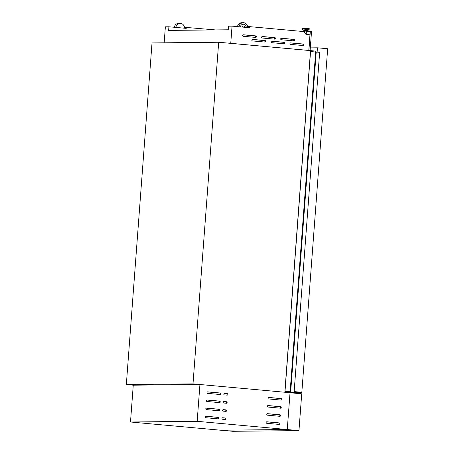 <?xml version="1.0" encoding="UTF-8"?>
<svg xmlns="http://www.w3.org/2000/svg" width="454" height="454" viewBox="0 0 454 454"><rect width="100%" height="100%" fill="white"/><g stroke="black" fill="none" stroke-linecap="round" stroke-linejoin="round"><path stroke-width="0.68" d="M290.1 391.819L284.902 391.303L290.271 391.796L290.032 392.716L199.93 384.504L133.26 385.185L126.331 384.555L152.016 42.937L218.686 42.25L193.001 383.868L126.331 384.555M294.107 392.091L319.65 52.358L316.222 52.045L310.451 51.569L284.902 391.303M310.559 51.569L285.016 391.297M316.222 52.045L290.679 391.779M251.822 40.105A0.76 0.698 89.4 0 0 252.458 40.922L264.932 42.057A0.76 0.698 89.4 0 0 265.686 41.331A0.76 0.698 89.4 0 0 265.045 40.548L252.572 39.413A0.76 0.698 89.4 0 0 251.822 40.105M270.879 41.842A0.76 0.698 89.4 0 0 271.515 42.659L283.994 43.8A0.76 0.698 89.4 0 0 284.743 43.068A0.76 0.698 89.4 0 0 284.108 42.284L271.634 41.149A0.76 0.698 89.4 0 0 270.879 41.842M289.941 43.578A0.76 0.698 89.4 0 0 290.577 44.396L303.051 45.536A0.76 0.698 89.4 0 0 303.805 44.81A0.76 0.698 89.4 0 0 303.164 44.027L290.691 42.886A0.76 0.698 89.4 0 0 289.941 43.578M242.578 35.457A0.76 0.698 89.4 0 0 243.213 36.275L255.687 37.415A0.76 0.698 89.4 0 0 256.442 36.689A0.76 0.698 89.4 0 0 255.801 35.906L243.327 34.765A0.76 0.698 89.4 0 0 242.578 35.457M261.635 37.194A0.76 0.698 89.4 0 0 262.27 38.017L274.749 39.152A0.76 0.698 89.4 0 0 275.499 38.425A0.76 0.698 89.4 0 0 274.863 37.642L262.384 36.507A0.76 0.698 89.4 0 0 261.635 37.194M280.697 38.936A0.76 0.698 89.4 0 0 281.332 39.753L293.806 40.888A0.76 0.698 89.4 0 0 294.555 40.162A0.76 0.698 89.4 0 0 293.92 39.379L281.446 38.244A0.76 0.698 89.4 0 0 280.697 38.936M304.56 31.059L306.422 31.201M303.925 30.963L304.101 30.344L307.108 30.594L307.063 31.201M304.64 31.031L306.422 31.156L306.178 34.453M184.528 28.205A4.739 4.347 89.4 0 0 180.136 23.347L178.592 23.364A4.739 4.347 89.4 0 0 174.359 27.28M242.061 27.047A1.419 1.305 -90.6 0 1 244.615 27.28M230.734 43.351L308.788 50.428L309.963 34.799L305.996 34.436L303.771 31.576L249.45 26.621L249.371 27.717L232.045 26.133L230.751 43.312L308.771 50.468M247.6 26.638L249.45 26.621M164.166 42.812L165.369 26.82L168.911 26.78L168.638 30.407L228.231 29.794L228.504 26.173L232.045 26.133M193.001 383.868L290.032 392.716L287.263 429.529L197.167 421.312L199.93 384.504M315.649 52.034L315.717 51.098L218.686 42.25M184.466 27.285L215.474 29.924M168.911 26.78L186.236 28.364L186.316 27.268M247.663 27.558A4.739 4.347 89.4 0 0 243.27 22.7L241.727 22.717A4.739 4.347 89.4 0 0 237.493 26.633M243.27 22.7A4.739 4.347 89.4 0 0 239.014 26.769M246.272 27.433A3.223 2.957 89.4 0 0 240.399 26.899M241.914 27.036A1.419 1.305 -90.6 0 1 243.225 26.02M246.125 27.422A3.223 2.957 89.4 0 0 243.208 24.215M180.136 23.347A4.739 4.347 89.4 0 0 175.88 27.416M293.363 40.849A0.76 0.698 89.4 0 0 293.165 39.39L281.134 38.289M274.301 39.112A0.76 0.698 89.4 0 0 274.108 37.648L262.077 36.553M255.244 37.376A0.76 0.698 89.4 0 0 255.052 35.911L243.021 34.816M302.608 45.496A0.76 0.698 89.4 0 0 302.415 44.032L290.384 42.937M283.546 43.754A0.76 0.698 89.4 0 0 283.353 42.296L271.322 41.195M264.489 42.018A0.76 0.698 89.4 0 0 264.296 40.559L252.265 39.458M310.099 50.587L311.518 31.718L310.303 31.604L308.885 50.473M303.845 31.672L304.515 31.666M306.388 31.649L310.303 31.604M303.993 31.859L304.503 31.854M306.371 31.837L310.213 31.797L308.799 50.298M304.072 31.967L304.492 31.962M306.365 31.939L310.207 31.899M287.002 429.529L220.854 430.21L232.811 431.3L298.953 430.619L287.002 429.529M298.953 430.619L301.723 393.811L290.027 392.744M207.007 392.562A0.76 0.698 89.4 0 0 207.643 393.38L220.116 394.515A0.76 0.698 89.4 0 0 220.871 393.788A0.76 0.698 89.4 0 0 220.23 393.005L207.756 391.87A0.76 0.698 89.4 0 0 207.007 392.562M206.394 400.678A0.76 0.698 89.4 0 0 207.035 401.495L219.509 402.636A0.76 0.698 89.4 0 0 220.258 401.904A0.76 0.698 89.4 0 0 219.623 401.12L207.149 399.985A0.76 0.698 89.4 0 0 206.394 400.678M205.787 408.793A0.76 0.698 89.4 0 0 206.422 409.61L218.896 410.751A0.76 0.698 89.4 0 0 219.651 410.024A0.76 0.698 89.4 0 0 219.01 409.241L206.536 408.101A0.76 0.698 89.4 0 0 205.787 408.793M205.174 416.914A0.76 0.698 89.4 0 0 205.81 417.731L218.289 418.866A0.76 0.698 89.4 0 0 219.038 418.14A0.76 0.698 89.4 0 0 218.402 417.357L205.923 416.222A0.76 0.698 89.4 0 0 205.174 416.914M223.811 394.095A0.76 0.698 89.4 0 0 224.452 394.912L227.051 395.15A0.76 0.698 89.4 0 0 227.8 394.418A0.76 0.698 89.4 0 0 227.165 393.635L224.565 393.402A0.76 0.698 89.4 0 0 223.811 394.095M223.203 402.21A0.76 0.698 89.4 0 0 223.839 403.027L226.438 403.266A0.76 0.698 89.4 0 0 226.552 401.756L223.953 401.518A0.76 0.698 89.4 0 0 223.203 402.21M222.591 410.325A0.76 0.698 89.4 0 0 223.226 411.142L225.825 411.381A0.76 0.698 89.4 0 0 226.58 410.654A0.76 0.698 89.4 0 0 225.939 409.871L223.345 409.633A0.76 0.698 89.4 0 0 222.591 410.325M221.983 418.446A0.76 0.698 89.4 0 0 222.619 419.263L225.218 419.502A0.76 0.698 89.4 0 0 225.967 418.77A0.76 0.698 89.4 0 0 225.332 417.986L222.732 417.754A0.76 0.698 89.4 0 0 221.983 418.446M267.991 398.118A0.76 0.698 89.4 0 0 268.626 398.941L281.1 400.076A0.76 0.698 89.4 0 0 281.855 399.35A0.76 0.698 89.4 0 0 281.213 398.567L268.74 397.432A0.76 0.698 89.4 0 0 267.991 398.118M267.378 406.239A0.76 0.698 89.4 0 0 268.013 407.056L280.493 408.191A0.76 0.698 89.4 0 0 281.242 407.465A0.76 0.698 89.4 0 0 280.606 406.682L268.127 405.547A0.76 0.698 89.4 0 0 267.378 406.239M266.77 414.354A0.76 0.698 89.4 0 0 267.406 415.172L279.88 416.312A0.76 0.698 89.4 0 0 279.993 414.803L267.519 413.662A0.76 0.698 89.4 0 0 266.77 414.354M266.158 422.47A0.76 0.698 89.4 0 0 266.793 423.293L279.267 424.428A0.76 0.698 89.4 0 0 280.022 423.701A0.76 0.698 89.4 0 0 279.38 422.918L266.907 421.783A0.76 0.698 89.4 0 0 266.158 422.47M197.167 421.312L130.497 421.999L220.593 430.21L287.263 429.529M130.497 421.999L133.26 385.185M278.824 424.388A0.76 0.698 89.4 0 0 278.631 422.924L266.6 421.828M279.437 416.273A0.76 0.698 89.4 0 0 279.238 414.808L267.207 413.713M280.044 408.152A0.76 0.698 89.4 0 0 279.851 406.693L267.82 405.592M280.657 400.036A0.76 0.698 89.4 0 0 280.464 398.572L268.433 397.477M224.775 419.456A0.76 0.698 89.4 0 0 224.577 417.998L222.426 417.799M225.383 411.341A0.76 0.698 89.4 0 0 225.19 409.877L223.033 409.684M225.996 403.226A0.76 0.698 89.4 0 0 225.797 401.762L223.646 401.569M226.603 395.105A0.76 0.698 89.4 0 0 226.41 393.646L224.253 393.448M217.841 418.826A0.76 0.698 89.4 0 0 217.648 417.362L205.617 416.267M218.453 410.711A0.76 0.698 89.4 0 0 218.261 409.247L206.23 408.152M219.066 402.59A0.76 0.698 89.4 0 0 218.868 401.132L206.837 400.031M219.674 394.475A0.76 0.698 89.4 0 0 219.481 393.011L207.45 391.916M310.303 47.88L317.448 47.806L327.669 48.737L301.836 392.301L290.055 392.421M317.448 47.806L317.119 52.131M301.836 392.301L294.147 391.598M315.672 52.034L290.129 391.768M315.922 52.051L290.378 391.779M307.954 30.571L303.136 30.214L307.585 30.662L309.106 29.555L309.225 28.999C310.173 28.63 307.687 28.443 302.665 28.176L308.697 28.721M303.136 30.214L302.438 28.999L309.106 29.555M302.154 29.033L309.202 29.357M302.086 28.823L302.409 28.437L309.225 28.999M293.165 39.39L293.92 39.379M274.108 37.648L274.863 37.642M255.052 35.911L255.801 35.906M302.415 44.032L303.164 44.027M283.353 42.296L284.108 42.284M264.296 40.559L265.045 40.548M278.631 422.924L279.38 422.918M279.238 414.808L279.993 414.803M279.851 406.693L280.606 406.682M280.464 398.572L281.213 398.567M224.577 417.998L225.332 417.986M225.19 409.877L225.939 409.871M225.797 401.762L226.552 401.756M226.41 393.646L227.165 393.635M217.648 417.362L218.402 417.357M218.261 409.247L219.01 409.241M218.868 401.132L219.623 401.12M219.481 393.011L220.23 393.005M304.458 32.455L304.566 31.014M302.114 28.466L302.665 28.176"/></g></svg>
